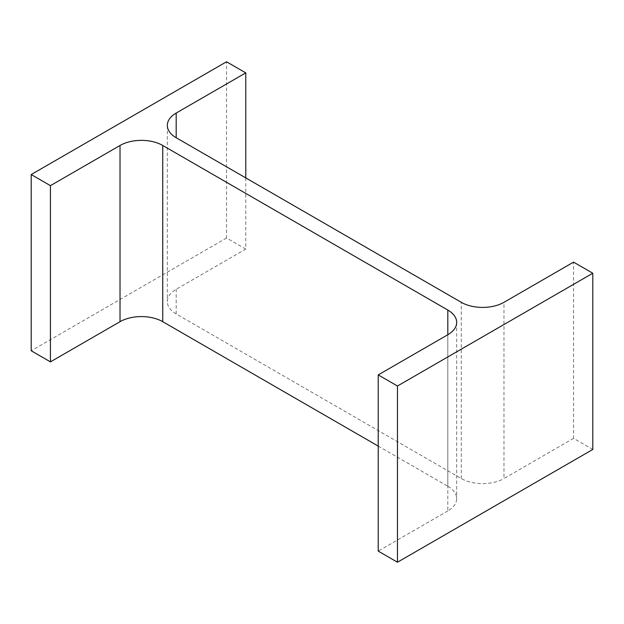 <?xml version="1.0" encoding="UTF-8"?>
<svg xmlns="http://www.w3.org/2000/svg" width="624" height="624" viewBox="0 0 624 624"><rect width="100%" height="100%" fill="white"/><g stroke="black" fill="none" stroke-linecap="round" stroke-linejoin="round"><path stroke-width="0.47" stroke-dasharray="3.12 2.34" d="M378.23 446.098L447.821 486.275L447.821 334.729L447.821 510.947A30.217 17.441 0 0 0 456.674 498.615A30.217 17.441 0 0 0 447.821 486.275M447.821 510.947L378.23 551.125M592.8 449.452L573.573 438.344L573.573 262.127M573.573 438.344L503.981 478.522L503.981 302.305M245.77 177.902L245.77 249.093L176.179 289.271A30.217 17.441 0 0 0 167.326 301.603A30.217 17.441 0 0 0 176.179 313.942L461.253 478.522A30.217 17.441 0 0 0 503.981 478.522M245.77 249.093L226.535 237.994L226.535 61.776M226.535 237.994L31.2 350.766M461.253 478.522L461.253 302.305M176.179 313.942L176.179 289.271M456.674 322.397L456.674 498.615M167.326 125.385L167.326 301.603"/><path stroke-width="0.94" d="M378.23 446.098L162.747 321.695L162.747 145.478L447.821 310.058A30.217 17.441 0 0 1 456.674 322.397A30.217 17.441 0 0 1 447.821 334.729L378.23 374.907L397.465 386.006L592.8 273.234L573.573 262.127L503.981 302.305A30.217 17.441 0 0 1 461.253 302.305L176.179 137.725L176.179 113.053A30.217 17.441 0 0 0 167.326 125.385A30.217 17.441 0 0 0 176.179 137.725M397.465 386.006L397.465 562.224L378.23 551.125L378.23 374.907M397.465 562.224L592.8 449.452L592.8 273.234M176.179 113.053L245.77 72.875L226.535 61.776L31.2 174.548L50.427 185.656L120.019 145.478A30.217 17.441 0 0 1 162.747 145.478M245.77 177.902L245.77 72.875M50.427 185.656L50.427 361.873L31.2 350.766L31.2 174.548M50.427 361.873L120.019 321.695L120.019 145.478M162.747 321.695A30.217 17.441 0 0 0 120.019 321.695M447.821 334.729L447.821 310.058"/></g></svg>
